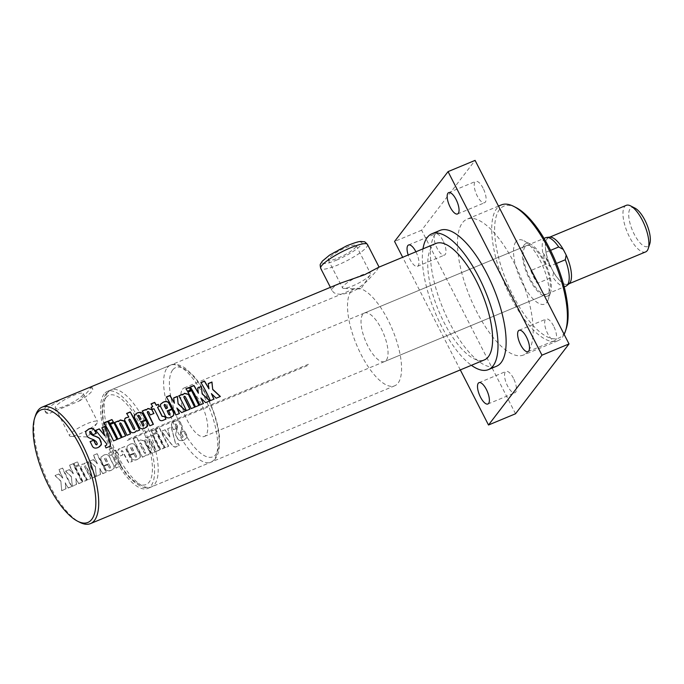 <?xml version="1.0" encoding="UTF-8"?>
<svg xmlns="http://www.w3.org/2000/svg" width="684" height="684" viewBox="0 0 684 684"><rect width="100%" height="100%" fill="white"/><g stroke="black" fill="none" stroke-linecap="round" stroke-linejoin="round"><path stroke-width="0.51" stroke-dasharray="3.42 2.56" d="M307.296 365.675L127.019 440.59L128.096 439.196L308.364 364.273L307.296 365.675M513.428 378.252A11.56 4.284 -112.6 0 0 506.049 371.421A11.56 4.284 -112.6 0 0 507.545 385.93A11.56 4.284 -112.6 0 0 514.924 392.77A11.56 4.284 -112.6 0 0 513.428 378.252M415.923 251.789A11.56 4.284 67.4 0 1 415.94 251.823A11.56 4.284 67.4 0 1 417.437 266.341A11.56 4.284 67.4 0 1 408.186 255.004M442.984 240.588A11.56 4.284 -112.6 0 0 435.605 233.757A11.56 4.284 -112.6 0 0 437.102 248.266A11.56 4.284 -112.6 0 0 444.48 255.106A11.56 4.284 -112.6 0 0 442.984 240.588M553.536 325.883A11.56 4.284 -112.6 0 0 546.157 319.043A11.56 4.284 -112.6 0 0 547.653 333.561A11.56 4.284 -112.6 0 0 555.032 340.393A11.56 4.284 -112.6 0 0 553.536 325.883M483.092 188.22A11.56 4.284 -112.6 0 0 475.713 181.38A11.56 4.284 -112.6 0 0 477.21 195.898A11.56 4.284 -112.6 0 0 484.588 202.729A11.56 4.284 -112.6 0 0 483.092 188.22M460.306 369.907L402.679 257.287M440.043 230.38A73.564 27.266 -112.6 0 0 435.4 234.073A73.564 27.266 -112.6 0 0 446.207 315.863A73.564 27.266 -112.6 0 0 496.507 366.248M515.539 413.76L421.618 230.217L475.089 160.389M528.193 351.319A73.564 27.266 67.4 0 1 523.551 355.005A73.564 27.266 67.4 0 1 473.243 304.628A73.564 27.266 67.4 0 1 462.444 222.83A73.564 27.266 67.4 0 1 467.086 219.145A73.564 27.266 67.4 0 1 517.386 269.522A73.564 27.266 67.4 0 1 528.193 351.319M421.618 230.217L394.574 241.452M564.12 334.365A73.564 27.266 67.4 0 1 557.802 340.769A73.564 27.266 67.4 0 1 507.494 290.392A73.564 27.266 67.4 0 1 496.695 208.594A73.564 27.266 67.4 0 1 501.338 204.909M338.221 257.979A15.715 3.052 152.9 0 0 356.21 245.607A15.715 3.052 152.9 0 0 340.829 250.045A15.715 3.052 152.9 0 0 328.234 259.92A15.715 3.052 152.9 0 0 338.221 257.979M339.863 283.398L334.544 286.211L332.484 288.349L332.142 290.649L333.895 292.735L336.784 293.94L341.684 294.411L351.251 292.196L357.074 289.161L366.949 281.304L376.362 271.035L378.842 267.196M360.545 275.532A15.715 3.052 -27.1 0 1 370.531 273.6A15.715 3.052 -27.1 0 1 370.206 274.891A15.715 3.052 -27.1 0 1 352.551 285.972A15.715 3.052 -27.1 0 1 343.796 288.409A15.715 3.052 -27.1 0 1 342.556 287.913A15.715 3.052 -27.1 0 1 360.545 275.532M87.569 423.481A15.715 3.052 -27.1 0 1 97.564 421.549A15.715 3.052 -27.1 0 1 97.239 422.84A15.715 3.052 -27.1 0 1 79.575 433.921A15.715 3.052 -27.1 0 1 70.828 436.358A15.715 3.052 -27.1 0 1 69.588 435.862A15.715 3.052 -27.1 0 1 87.569 423.481M65.254 405.928A15.715 3.052 152.9 0 0 83.234 393.557A15.715 3.052 152.9 0 0 67.861 397.994A15.715 3.052 152.9 0 0 55.267 407.869A15.715 3.052 152.9 0 0 65.254 405.928M60.833 481.023L61.757 490.539L65.963 488.795L65.296 482.767L68.144 487.88L71.726 486.392L62.586 468.07L59.004 469.557L62.877 478.031L58.781 473.952L55.071 475.5L60.833 481.023L61.671 490.727L65.886 488.983L65.194 482.921A63.056 23.376 -112.6 0 0 68.067 488.077L71.649 486.589A63.056 23.376 67.4 0 1 62.449 468.13L58.867 469.626A63.056 23.376 -112.6 0 0 62.757 478.15L58.653 474.046L54.942 475.585L60.722 481.16M71.392 476.637L72.316 486.153L76.531 484.4L75.856 478.373L78.711 483.494L82.294 482.006L73.154 463.675L69.571 465.163L73.436 473.644L69.349 469.566L65.63 471.105L71.392 476.637L72.239 486.341L76.446 484.588L75.753 478.526A63.056 23.376 -112.6 0 0 78.634 483.682L82.208 482.194A63.056 23.376 67.4 0 1 73.008 463.743L69.426 465.231A63.056 23.376 -112.6 0 0 73.316 473.764L69.212 469.66L65.502 471.199L71.281 476.765M73.932 463.35L75.146 466.137L78.728 464.65L77.514 461.862L73.795 463.419A63.056 23.376 -112.6 0 0 75.009 466.223L78.592 464.735A63.056 23.376 67.4 0 1 77.377 461.931L73.795 463.419M75.531 466.992L83.08 481.681L86.654 480.194L79.113 465.505L75.394 467.086A63.056 23.376 -112.6 0 0 82.995 481.869L86.577 480.382A63.056 23.376 67.4 0 1 78.976 465.599L75.394 467.086M80.78 467.275L87.381 479.894L90.955 478.407L84.807 466.727L85.09 465.778L86.03 466.18L92.203 477.885L95.786 476.397L88.236 461.717L84.654 463.205L84.884 463.709L81.627 464.445L82.251 464.111L80.652 467.386A63.056 23.376 -112.6 0 0 87.295 480.082L90.878 478.595A63.056 23.376 67.4 0 1 84.679 466.839L84.97 465.881L85.91 466.291A63.056 23.376 -112.6 0 0 92.118 478.073L95.7 476.586A63.056 23.376 67.4 0 1 88.108 461.803L84.525 463.29A63.056 23.376 -112.6 0 0 84.756 463.803L82.251 464.111L80.652 467.386M84.807 466.727L85.09 465.778L84.807 466.727M95.392 466.659L96.316 476.175L100.531 474.431L99.855 468.403L102.711 473.516L106.294 472.028L97.154 453.706L93.571 455.193L97.436 463.666L93.349 459.588L89.63 461.136L95.392 466.659L96.239 476.363L100.445 474.619L99.753 468.557A63.056 23.376 -112.6 0 0 102.634 473.713L106.217 472.216A63.056 23.376 67.4 0 1 97.008 453.766L93.426 455.253A63.056 23.376 -112.6 0 0 97.325 463.786L93.212 459.682L89.501 461.221L95.281 466.796M132.363 451.107A62.637 23.213 67.4 0 1 130.678 447.661L130.926 446.669L131.892 447.156A62.637 23.213 -112.6 0 0 133.577 450.594L132.251 451.235A63.056 23.376 67.4 0 1 130.55 447.772L130.798 446.772L131.773 447.268A63.056 23.376 -112.6 0 0 133.465 450.73L132.251 451.235M127.079 449.123L129.909 454.792L134.705 452.799L136.518 456.16L136.313 457.134L135.304 456.664L133.739 453.774L130.157 455.262L131.738 458.177C132.816 460.076 134.757 460.443 137.57 459.263L140.023 457.613L140.494 455.766L135.517 445.763C134.517 443.625 132.636 443.138 129.857 444.284L127.181 446.173L126.959 449.234A63.056 23.376 -112.6 0 0 129.806 454.946L134.603 452.953A63.056 23.376 -112.6 0 0 136.432 456.331L136.227 457.314L135.218 456.835A63.056 23.376 67.4 0 1 133.637 453.928L130.054 455.416A63.056 23.376 -112.6 0 0 131.644 458.348C132.73 460.264 134.68 460.631 137.484 459.451L140.254 457.28L139.963 454.749A63.056 23.376 67.4 0 1 135.398 445.874C134.389 443.728 132.499 443.223 129.729 444.378L127.053 446.267L126.959 449.234M136.518 456.16L136.227 457.314L136.518 456.16M186.723 434.921L184.543 430.843L180.952 432.339L183.141 436.435L182.731 437.35L181.679 437.05L180.525 434.938L180.627 432.083C182.183 428.133 182.577 425.85 181.79 425.234L180.815 423.105C179.73 420.634 177.66 420.027 174.625 421.293L174.48 421.361C171.735 422.498 170.863 424.208 171.855 426.474A63.056 23.376 -112.6 0 0 173.377 429.766L176.968 428.269A63.056 23.376 67.4 0 1 175.352 424.755L175.702 423.935L176.908 424.764L177.207 429.039C175.591 432.963 175.258 435.357 176.198 436.23A63.056 23.376 -112.6 0 0 177.43 438.512C178.746 440.855 180.935 441.385 183.996 440.094L186.937 437.786L186.629 435.092A63.056 23.376 67.4 0 1 184.441 430.988L180.841 432.476A63.056 23.376 -112.6 0 0 183.047 436.606L182.637 437.521L181.585 437.213A63.056 23.376 67.4 0 1 180.431 435.092L180.525 432.228C182.072 428.252 182.448 425.961 181.67 425.337A63.056 23.376 67.4 0 1 180.687 423.199C179.584 420.711 177.524 420.096 174.48 421.361L174.625 421.293C171.872 422.438 171 424.131 171.992 426.38L173.497 429.655L177.088 428.158L175.489 424.67L175.831 423.849L177.515 425.935L177.327 428.919C175.702 432.827 175.361 435.212 176.301 436.076L177.524 438.35C178.823 440.676 181.012 441.189 184.073 439.906L187.023 437.598L186.629 435.092M175.489 424.67L175.831 423.849L175.489 424.67M183.141 436.435L182.637 437.521L183.141 436.435M165.1 429.766L161.612 431.219L171.889 444.677C173.796 446.866 175.437 447.421 176.814 446.336L179.311 445.293L178.208 443.48C176.66 444.284 175.788 444.267 175.591 443.429L171.351 427.175L167.768 428.663L170.102 437.196L165.1 429.766L161.484 431.313L171.804 444.865C173.719 447.071 175.369 447.627 176.746 446.541L179.242 445.506A63.056 23.376 67.4 0 1 178.131 443.677C176.583 444.48 175.711 444.463 175.514 443.617L171.222 427.261L167.64 428.748L170 437.341L164.972 429.86M155.901 429.287L165.041 447.618L168.623 446.13L159.483 427.799L155.755 429.355A63.056 23.376 -112.6 0 0 164.964 447.806L168.546 446.319A63.056 23.376 67.4 0 1 159.338 427.868L155.755 429.355M153.165 434.733L160.714 449.414L164.297 447.926L156.747 433.237L153.036 434.819A63.056 23.376 -112.6 0 0 160.637 449.602L164.22 448.114A63.056 23.376 67.4 0 1 156.619 433.331L153.036 434.819M151.574 431.082L152.78 433.878L156.362 432.382L155.157 429.595L151.429 431.151A63.056 23.376 -112.6 0 0 152.652 433.964L156.234 432.468A63.056 23.376 67.4 0 1 155.012 429.663L151.429 431.151M144.982 440.599L151.574 453.21L155.157 451.722L149.001 440.043L149.292 439.094L150.232 439.504L156.397 451.209L159.979 449.721L152.438 435.033L148.855 436.52L149.086 437.033L145.829 437.76L146.453 437.427L144.854 440.701A63.056 23.376 -112.6 0 0 151.497 453.398L155.08 451.91A63.056 23.376 67.4 0 1 148.881 440.154L149.163 439.205L150.112 439.615A63.056 23.376 -112.6 0 0 156.32 451.397L159.902 449.91A63.056 23.376 67.4 0 1 152.301 435.127L148.719 436.614A63.056 23.376 -112.6 0 0 148.95 437.127L146.453 437.427L144.854 440.701M149.001 440.043L149.292 439.094L149.001 440.043M145.478 453.295L144.495 452.902A62.637 23.213 67.4 0 1 139.801 443.771L140.1 442.847L141.058 443.283A62.637 23.213 -112.6 0 0 145.743 452.389L145.384 453.475L144.41 453.082A63.056 23.376 67.4 0 1 139.681 443.882L139.981 442.958L140.93 443.394A63.056 23.376 -112.6 0 0 145.649 452.56L145.478 453.295M139.801 443.771L140.1 442.847L139.801 443.771M133.269 438.692L142.409 457.023L145.119 455.895L145.162 455.296L148.069 454.877L149.608 453.518L149.864 452.039L144.196 440.855L140.622 439.812L138.655 441.3L136.851 437.204L133.132 438.76A63.056 23.376 -112.6 0 0 142.332 457.211L145.042 456.083L145.076 455.476L148.565 454.723L149.745 453.218L149.522 451.594A63.056 23.376 67.4 0 1 144.067 440.958L140.485 439.906L138.519 441.394A63.056 23.376 67.4 0 1 136.715 437.273L133.132 438.76M117.357 452.073L119.392 456.271L122.975 454.783L121.384 451.526L121.667 450.576L122.598 450.987L128.763 462.692L132.345 461.204L124.796 446.515L121.213 448.011L121.444 448.516L118.17 449.26L118.828 448.909L117.229 452.184A63.056 23.376 -112.6 0 0 119.281 456.399L122.863 454.911A63.056 23.376 67.4 0 1 121.256 451.637L121.547 450.679L122.479 451.098A63.056 23.376 -112.6 0 0 128.686 462.88L132.268 461.392A63.056 23.376 67.4 0 1 124.668 446.609L121.085 448.097A63.056 23.376 -112.6 0 0 121.316 448.61L118.828 448.909L117.229 452.184M121.384 451.526L121.667 450.576L121.384 451.526M114.835 465.548L116.186 467.916L119.811 466.317L120.957 465.094L115.331 453.15L116.921 452.483L115.887 450.226L114.288 450.884L112.92 447.772L109.337 449.26L110.705 452.372L108.773 453.176L109.808 455.441L111.748 454.638L116.477 464.017L114.75 465.719A63.056 23.376 -112.6 0 0 116.109 468.104L120.743 465.642L119.82 462.333A63.056 23.376 67.4 0 1 115.203 453.253L116.802 452.586A63.056 23.376 67.4 0 1 115.75 450.311L114.16 450.978A63.056 23.376 67.4 0 1 112.783 447.84L109.201 449.328A63.056 23.376 -112.6 0 0 110.577 452.466L108.645 453.27A63.056 23.376 -112.6 0 0 109.688 455.544L111.62 454.74A63.056 23.376 -112.6 0 0 116.22 463.795L116.263 464.864L114.75 465.719M106.242 461.956A62.637 23.213 67.4 0 1 104.558 458.519L104.806 457.519L105.772 458.015A62.637 23.213 -112.6 0 0 107.456 461.452L106.131 462.093A63.056 23.376 67.4 0 1 104.438 458.631L104.678 457.63L105.652 458.126A63.056 23.376 -112.6 0 0 107.345 461.589L106.131 462.093M100.958 459.981L103.788 465.65L108.594 463.658L110.406 467.01L110.192 467.993L109.183 467.523L107.619 464.633L104.036 466.12L105.618 469.036C106.695 470.934 108.636 471.293 111.449 470.122L113.903 468.472L114.373 466.625L109.397 456.621C108.397 454.484 106.516 453.988 103.746 455.142L101.061 457.032L100.839 460.093A63.056 23.376 -112.6 0 0 103.686 465.795L108.491 463.803A63.056 23.376 -112.6 0 0 110.312 467.181L110.107 468.164L109.098 467.694A63.056 23.376 67.4 0 1 107.525 464.787L103.942 466.274A63.056 23.376 -112.6 0 0 105.533 469.207C106.61 471.122 108.559 471.49 111.372 470.31L114.134 468.138L113.843 465.607A63.056 23.376 67.4 0 1 109.278 456.732C108.269 454.578 106.379 454.082 103.609 455.228L100.702 457.528L100.839 460.093M110.406 467.01L110.107 468.164L110.406 467.01M435.964 243.453A63.056 23.376 -112.6 0 0 431.989 246.616A63.056 23.376 -112.6 0 0 441.248 316.726A63.056 23.376 -112.6 0 0 484.366 359.912M52.335 402.893L46.897 405.8L44.947 407.869L44.802 410.614L46.213 412.127L49.316 413.452L79.164 401.055L88.937 390.41L91.305 386.699M35.474 415.573A63.056 23.376 -112.6 0 0 44.691 474.354A63.056 23.376 -112.6 0 0 79.848 522.354M220.231 396.549L216.041 398.327L211.288 393.745M208.868 389.016L208.269 383.698M213.844 399.2L210.279 400.721L201.01 382.698M209.663 400.944L205.482 402.714L200.728 398.131M198.3 393.403L197.71 388.084M203.285 403.594L199.719 405.108L190.443 387.093M190.904 389.803L187.39 391.419L186.082 388.905M198.916 405.407L195.35 406.92L187.997 392.12M194.615 407.194L191.05 408.707L185.107 396.754L184.133 396.361L183.851 397.242M189.793 409.203L186.228 410.716L178.866 395.916M185.663 410.913L181.482 412.691L176.72 408.109M174.3 403.38L173.71 398.062M179.285 413.572L175.711 415.085L166.443 397.062M141.015 419.138A62.637 23.213 -112.6 0 0 139.237 415.821L138.245 415.368L138.023 416.325M145.683 419.796L140.921 421.857M146.162 427.449L144.64 428.244C141.87 429.39 139.989 428.894 138.997 426.756L134.252 417.411L134.269 415.256M143.597 425.884L143.837 424.858L142.528 421.772M99.642 446.746L98.103 447.55C95.161 448.772 93.161 448.242 92.101 445.968L90.177 441.693M96.188 433.374L92.648 434.973L90.827 431.766L89.63 431.732M96.752 444.831L97.171 443.89L96.102 441.676L93.623 439.872C89.288 438.393 87.124 437.213 87.142 436.324L85.56 433.314L85.628 431.613M104.772 435.982L101.984 427.868M106.379 445.233L106.593 444.027L95.786 430.45M108.653 446.832L105.858 447.994L105.105 445.857M116.955 439.47L113.382 440.992L104.113 422.969M121.282 437.674L117.716 439.188L110.355 424.388M113.262 422.071L109.756 423.687L108.44 421.173M130.422 433.878L126.848 435.392L120.914 423.43L119.939 423.037L119.657 423.926M125.6 435.879L122.026 437.401L114.673 422.601M134.415 429.672L134.697 428.723A62.637 23.213 -112.6 0 0 130.028 419.548L129.071 419.181L128.806 420.087M139.587 430.065L136.885 431.219L136.338 430.826M128.746 417.257L126.745 413.563M135.244 432.066L134.577 432.425C132.542 433.203 131.063 432.818 130.14 431.279L124.591 420.404L124.676 418.993M153.746 413.521L150.215 415.094L148.531 411.956L147.556 411.563L147.291 412.443M153.233 424.396L149.659 425.91L142.306 411.11M165.81 419.172L163.561 420.138C160.911 421.481 159.218 420.72 158.466 417.847L153.84 408.887L152.25 409.545L151.224 407.407M159.295 406.484L157.423 407.399M152.66 406.809L151.181 403.979M167.135 408.28A62.637 23.213 -112.6 0 0 165.357 404.962L164.365 404.509L164.143 405.467M171.804 408.938L167.041 410.998M172.282 416.59L170.761 417.385C167.99 418.54 166.109 418.044 165.118 415.898L160.372 406.553L160.389 404.398M169.718 415.026L169.957 414L168.64 410.913M79.164 401.055A26.274 5.104 152.9 0 0 92.639 388.743A26.274 5.104 152.9 0 0 89.176 387.973M59.337 400.371A26.274 5.104 152.9 0 0 45.862 412.683A26.274 5.104 152.9 0 0 49.316 413.452M515.984 207.526A71.461 26.488 -112.6 0 0 499.44 209.68A71.461 26.488 -112.6 0 0 516.463 301.935A71.461 26.488 -112.6 0 0 566.284 328.542M515.873 241.803A34.679 12.851 -112.6 0 0 524.141 286.579A34.679 12.851 -112.6 0 0 548.311 299.489A34.679 12.851 -112.6 0 0 543.241 267.153A34.679 12.851 -112.6 0 0 523.901 240.759A34.679 12.851 -112.6 0 0 515.873 241.803M422.994 248.848A73.564 27.266 -112.6 0 0 471.396 365.299M104.088 394.027A52.548 19.477 -112.6 0 0 111.8 452.449A52.548 19.477 -112.6 0 0 147.735 488.436A52.548 19.477 -112.6 0 0 145.555 432.442A52.548 19.477 -112.6 0 0 107.397 391.393A52.548 19.477 -112.6 0 0 104.088 394.027M351.054 291.384A52.548 19.477 -112.6 0 0 358.775 349.806A52.548 19.477 -112.6 0 0 394.702 385.793A52.548 19.477 -112.6 0 0 392.522 329.799A52.548 19.477 -112.6 0 0 354.372 288.751A52.548 19.477 -112.6 0 0 351.054 291.384M362.794 314.332A26.274 9.738 -112.6 0 0 366.65 343.539A26.274 9.738 -112.6 0 0 384.622 361.537A26.274 9.738 -112.6 0 0 383.527 333.536A26.274 9.738 -112.6 0 0 364.452 313.007A26.274 9.738 -112.6 0 0 362.794 314.332M525.038 246.898A26.274 9.738 -112.6 0 0 528.894 276.114A26.274 9.738 -112.6 0 0 546.858 294.103A26.274 9.738 -112.6 0 0 545.772 266.102A26.274 9.738 -112.6 0 0 526.697 245.582A26.274 9.738 -112.6 0 0 525.038 246.898M524.098 245.06A28.377 10.517 -112.6 0 0 530.861 281.697A28.377 10.517 -112.6 0 0 550.637 292.256A28.377 10.517 -112.6 0 0 546.49 265.811A28.377 10.517 -112.6 0 0 530.673 244.205A28.377 10.517 -112.6 0 0 524.098 245.06M565.788 286.237A26.274 9.738 67.4 0 1 552.715 276.986L553.57 272.275A25.428 9.422 -112.6 0 0 569.045 283.809M553.57 272.275L552.116 269.462A25.223 9.345 -112.6 0 0 568.088 284.142A25.223 9.345 -112.6 0 0 564.71 252.242A25.223 9.345 -112.6 0 0 548.73 237.562A25.223 9.345 -112.6 0 0 552.116 269.462L550.663 266.657L546.106 264.186L530.775 270.556L537.393 283.356L552.715 276.986M549.637 237.117A25.428 9.422 -112.6 0 0 550.663 266.657M546.106 264.186A26.274 9.738 67.4 0 1 543.968 239.032A26.274 9.738 67.4 0 1 545.627 237.716M556.451 263.443L549.987 266.127L543.378 253.337L550.56 250.353M635.009 208.15A21.016 7.789 -112.6 0 0 632.341 230.132A21.016 7.789 -112.6 0 0 649.8 243.743M645.611 251.926A25.223 9.345 67.4 0 1 629.631 237.245A25.223 9.345 67.4 0 1 626.245 205.345M530.775 270.556A26.274 9.738 -112.6 0 0 537.393 283.356M549.987 266.127A26.274 9.738 -112.6 0 0 543.378 253.337M182.525 389.247A26.274 9.738 67.4 0 1 184.184 387.931A26.274 9.738 67.4 0 1 203.259 408.459A26.274 9.738 67.4 0 1 204.354 436.452A26.274 9.738 67.4 0 1 186.381 418.463A26.274 9.738 67.4 0 1 182.525 389.247M336.605 260.1A22.068 4.284 152.9 0 0 361.426 242.281A22.068 4.284 152.9 0 0 328.636 255.91A22.068 4.284 152.9 0 0 336.605 260.1M367.488 244.47A26.274 5.104 -27.1 0 1 337.417 265.161A26.274 5.104 -27.1 0 1 320.711 268.402M105.96 397.695A48.342 17.921 67.4 0 1 149.018 447.114A48.342 17.921 67.4 0 1 127.72 474.927A48.342 17.921 67.4 0 1 105.96 397.695M107.687 392.531A52.548 19.477 -112.6 0 0 115.408 450.953A52.548 19.477 -112.6 0 0 151.335 486.94A52.548 19.477 -112.6 0 0 149.155 430.937A52.548 19.477 -112.6 0 0 111.005 389.889A52.548 19.477 -112.6 0 0 107.687 392.531M167.178 367.804A52.548 19.477 67.4 0 1 170.496 365.171A52.548 19.477 67.4 0 1 208.646 406.219A52.548 19.477 67.4 0 1 210.826 462.213A52.548 19.477 67.4 0 1 174.899 426.226A52.548 19.477 67.4 0 1 167.178 367.804M172.667 369.976A48.342 17.921 -112.6 0 0 194.418 447.208A48.342 17.921 -112.6 0 0 215.716 419.395A48.342 17.921 -112.6 0 0 172.667 369.976M487.88 404.005L514.924 392.77M479.005 382.655L506.049 371.421M417.437 266.341L444.472 255.106M408.562 244.992L435.605 233.757M527.988 351.636L555.032 340.393M519.113 330.286L546.157 319.043M457.545 213.972L484.588 202.729M448.67 192.623L475.713 181.38M498.482 206.089L467.086 219.145M557.802 340.769L523.551 355.005M330.398 287.331L332.33 291.119M370.206 274.891L360.767 288.999L343.796 288.409M356.21 245.607L370.531 273.6M328.234 259.92L342.556 287.913M97.239 422.84L87.791 436.948L70.828 436.358M83.234 393.557L97.564 421.549M55.267 407.869L69.588 435.862M92.639 388.743L91.579 386.674M45.862 412.683L44.802 410.614M354.372 288.751L107.397 391.393M394.702 385.793L147.735 488.436M526.697 245.582L364.452 313.007M546.858 294.103L384.622 361.537M530.673 244.205L523.901 240.759M550.637 292.256L548.311 299.489M568.088 284.142L569.199 283.68M548.73 237.562L549.833 237.1M106.234 393.642C102.797 398.473 101.497 405.45 102.318 414.581C103.694 433.912 115.04 461.17 127.746 475.731C137.698 486.247 145.564 489.983 151.335 486.94L210.826 462.213C214.588 461.136 217.35 456.989 219.119 449.781L219.573 438.273C218.752 427.825 215.836 416.582 210.817 404.56C205.987 393.197 200.335 383.715 193.854 376.114L185.159 368.069C178.84 364.239 173.95 363.272 170.496 365.171L111.005 389.889L106.234 393.642M204.354 436.452L564.197 286.895M184.184 387.931L544.036 238.374"/><path stroke-width="1.03" d="M486.384 389.487A11.56 4.284 67.4 0 1 487.88 404.005A11.56 4.284 67.4 0 1 479.493 394.976A11.56 4.284 67.4 0 1 479.005 382.655A11.56 4.284 67.4 0 1 486.384 389.487M408.186 255.004A11.56 4.284 67.4 0 1 408.562 244.992A11.56 4.284 67.4 0 1 415.923 251.789M526.492 337.118A11.56 4.284 67.4 0 1 527.988 351.636A11.56 4.284 67.4 0 1 519.601 342.607A11.56 4.284 67.4 0 1 519.113 330.286A11.56 4.284 67.4 0 1 526.492 337.118M456.048 199.454A11.56 4.284 67.4 0 1 457.545 213.972A11.56 4.284 67.4 0 1 449.157 204.944A11.56 4.284 67.4 0 1 448.67 192.623A11.56 4.284 67.4 0 1 456.048 199.454M402.679 257.287L394.574 241.452L448.054 171.624L541.976 355.176L488.504 425.003L460.306 369.907M471.396 365.299A73.564 27.266 -112.6 0 0 488.393 369.616L496.507 366.248A73.564 27.266 -112.6 0 0 501.15 362.554A73.564 27.266 -112.6 0 0 490.351 280.765A73.564 27.266 -112.6 0 0 440.043 230.38L431.929 233.748A73.564 27.266 -112.6 0 0 427.286 237.442A73.564 27.266 -112.6 0 0 422.994 248.848M448.054 171.624L475.089 160.389L569.02 343.932L515.539 413.76L488.504 425.003M569.02 343.932L541.976 355.176M498.482 206.089L501.338 204.909A73.564 27.266 67.4 0 1 513.727 206.371A73.564 27.266 67.4 0 1 554.75 262.374A73.564 27.266 67.4 0 1 565.506 330.953A73.564 27.266 67.4 0 1 564.12 334.365M77.6 521.208L79.848 522.354A63.056 23.376 -112.6 0 0 90.476 523.611L484.366 359.912A63.056 23.376 -112.6 0 0 481.75 292.718A63.056 23.376 -112.6 0 0 435.964 243.453L378.842 267.196L364.615 274.737L339.863 283.398L42.075 407.16A63.056 23.376 -112.6 0 0 38.099 410.323A63.056 23.376 -112.6 0 0 35.474 415.573L34.696 417.984A60.953 22.589 67.4 0 1 37.235 412.905A60.953 22.589 67.4 0 1 87.561 463.119A60.953 22.589 67.4 0 1 77.6 521.208A60.953 22.589 67.4 0 1 43.614 474.807A60.953 22.589 67.4 0 1 34.696 417.984M90.476 523.611A63.056 23.376 -112.6 0 0 87.86 456.416A63.056 23.376 -112.6 0 0 42.075 407.16M212.81 389.393L220.385 396.489L216.178 398.233L211.399 393.616A63.056 23.376 67.4 0 1 213.989 399.14L210.407 400.636A63.056 23.376 -112.6 0 0 200.916 382.553L204.499 381.065A63.056 23.376 67.4 0 1 208.962 388.854L208.252 383.553L211.963 382.005L212.707 389.538L220.257 396.575M202.25 393.779L209.826 400.875L205.61 402.628L200.839 398.011A63.056 23.376 67.4 0 1 203.43 403.534L199.848 405.022A63.056 23.376 -112.6 0 0 190.357 386.947L193.94 385.46A63.056 23.376 67.4 0 1 198.403 393.249L197.693 387.939L201.404 386.4L202.148 393.924L209.689 400.961M189.571 387.272A63.056 23.376 67.4 0 1 191.058 389.735L187.476 391.222A63.056 23.376 -112.6 0 0 185.988 388.76L189.571 387.272L190.973 389.931M191.503 390.513A63.056 23.376 67.4 0 1 199.061 405.347L195.479 406.835A63.056 23.376 -112.6 0 0 187.92 392L191.503 390.513L198.933 405.432M188.288 394.215A63.056 23.376 67.4 0 1 194.76 407.134L191.178 408.622A63.056 23.376 -112.6 0 0 185.202 396.583L184.227 396.19L183.945 397.079A63.056 23.376 67.4 0 1 189.938 409.143L186.356 410.631A63.056 23.376 -112.6 0 0 178.798 395.797L182.38 394.3A63.056 23.376 67.4 0 1 182.645 394.771L184.543 393.283L188.288 394.215L194.632 407.219M184.227 396.19L183.851 397.242L189.81 409.229M178.25 403.757L185.817 410.853L181.611 412.597L176.84 407.98A63.056 23.376 67.4 0 1 179.43 413.512L175.848 415A63.056 23.376 -112.6 0 0 166.357 396.925L169.94 395.429A63.056 23.376 67.4 0 1 174.403 403.218L173.685 397.917L177.404 396.378L178.139 403.902L185.689 410.939M141.032 421.729L142.623 425.363L143.597 425.884L143.965 424.747A63.056 23.376 -112.6 0 0 142.494 421.703L146.077 420.215A63.056 23.376 67.4 0 1 147.556 423.285L147.684 425.858L144.777 428.158C142.007 429.304 140.117 428.8 139.117 426.645A63.056 23.376 -112.6 0 0 134.586 417.736L134.312 415.154L137.065 413.016C139.878 411.836 141.819 412.213 142.896 414.136A63.056 23.376 67.4 0 1 145.837 419.728L141.032 421.729A63.056 23.376 67.4 0 1 142.742 425.251L143.845 425.722M90.006 431.322L89.886 432.621L90.613 433.707L93.221 435.452C97.547 436.828 99.778 438.136 99.924 439.384A63.056 23.376 67.4 0 1 101.078 441.77L101.36 444.839L98.24 447.464C95.29 448.687 93.289 448.148 92.22 445.857A63.056 23.376 -112.6 0 0 90.143 441.616L93.734 440.12A63.056 23.376 67.4 0 1 95.828 444.395L96.88 444.728L97.299 443.788A63.056 23.376 -112.6 0 0 96.222 441.556L93.734 439.735C89.382 438.239 87.219 437.042 87.227 436.153A63.056 23.376 -112.6 0 0 86.107 434.195L85.68 431.45L88.715 428.996C91.459 427.842 93.426 428.269 94.614 430.287A63.056 23.376 67.4 0 1 96.333 433.314L92.742 434.81A63.056 23.376 -112.6 0 0 90.904 431.578L89.63 431.732M90.031 441.753L93.631 440.257L95.709 444.497L96.752 444.831L97.299 443.788M101.933 427.739L105.421 426.286L110.175 442.189C110.876 445.113 110.321 446.678 108.499 446.9L106.003 447.934A63.056 23.376 -112.6 0 0 105.097 445.831L106.772 444.968L106.721 443.942L95.683 430.339L99.265 428.851L104.883 435.845L101.933 427.739M107.61 421.335A63.056 23.376 67.4 0 1 117.101 439.41L113.518 440.898A63.056 23.376 -112.6 0 0 104.028 422.823L107.61 421.335L116.964 439.496M113.869 422.78A63.056 23.376 67.4 0 1 121.427 437.615L117.845 439.102A63.056 23.376 -112.6 0 0 110.286 424.268L113.869 422.78L121.29 437.7M111.937 419.54A63.056 23.376 67.4 0 1 113.416 422.002L109.833 423.49A63.056 23.376 -112.6 0 0 108.354 421.028L111.937 419.54L113.339 422.199M124.095 420.891A63.056 23.376 67.4 0 1 130.567 433.818L126.985 435.306A63.056 23.376 -112.6 0 0 121 423.268L120.025 422.866L119.743 423.755A63.056 23.376 67.4 0 1 125.736 435.819L122.162 437.307A63.056 23.376 -112.6 0 0 114.604 422.473L118.178 420.985A63.056 23.376 67.4 0 1 118.452 421.447L120.35 419.959L124.095 420.891L130.43 433.904M120.025 422.866L119.657 423.926L125.608 435.905M130.234 411.93A63.056 23.376 67.4 0 1 139.724 430.005L137.022 431.134L136.475 430.732L134.705 432.339C132.67 433.117 131.191 432.724 130.259 431.176A63.056 23.376 -112.6 0 0 124.821 420.523L124.616 419.164L125.454 417.975L128.823 417.078A63.056 23.376 -112.6 0 0 126.66 413.418L130.234 411.93L139.596 430.099M135.312 432.023L134.705 432.339M151.711 409.417A63.056 23.376 67.4 0 1 153.9 413.461L150.318 414.949A63.056 23.376 -112.6 0 0 148.625 411.785L147.65 411.383L147.385 412.272A63.056 23.376 67.4 0 1 153.378 424.337L149.796 425.824A63.056 23.376 -112.6 0 0 142.238 410.99L145.82 409.502A63.056 23.376 67.4 0 1 146.085 409.964L147.966 408.485L151.711 409.417L153.797 413.606M147.65 411.383L147.291 412.443L153.242 424.422M164.758 416.496A63.056 23.376 67.4 0 1 165.947 419.112L163.69 420.053C161.048 421.395 159.346 420.626 158.585 417.736A63.056 23.376 -112.6 0 0 153.934 408.716L152.335 409.374A63.056 23.376 -112.6 0 0 151.147 407.288L152.746 406.621A63.056 23.376 -112.6 0 0 151.096 403.842L154.678 402.354A63.056 23.376 67.4 0 1 156.328 405.133L158.26 404.329A63.056 23.376 67.4 0 1 159.449 406.416L157.517 407.219A63.056 23.376 67.4 0 1 162.159 416.223L164.758 416.496L165.819 419.198M167.153 410.87L168.743 414.504L169.718 415.026L170.085 413.897A63.056 23.376 -112.6 0 0 168.615 410.853L172.197 409.357A63.056 23.376 67.4 0 1 173.676 412.435L173.574 415.41L170.897 417.3C168.119 418.454 166.238 417.95 165.237 415.795A63.056 23.376 -112.6 0 0 160.697 406.877L160.432 404.304L163.185 402.158C165.998 400.978 167.939 401.354 169.016 403.278A63.056 23.376 67.4 0 1 171.949 408.878L167.153 410.87A63.056 23.376 67.4 0 1 168.862 414.401L169.965 414.863M208.167 383.741L211.886 382.194L212.707 389.538M200.848 382.766L204.43 381.279L208.962 388.854M211.399 393.616L213.861 399.234M197.608 388.127L201.318 386.588L202.148 393.924M190.289 387.153L193.871 385.665L198.403 393.249M200.839 398.011L203.302 403.62M185.92 388.965L189.502 387.477M187.843 392.188L191.426 390.701M178.721 395.976L182.303 394.488L182.568 394.95L184.466 393.471L188.203 394.386M184.133 396.361L183.851 397.242L184.133 396.361M173.608 398.105L177.318 396.558L178.139 403.902M166.289 397.13L169.871 395.643L174.403 403.218M176.84 407.98L179.293 413.598M138.339 415.197L138.023 416.325A62.637 23.213 67.4 0 1 139.801 419.643L141.118 418.993A63.056 23.376 -112.6 0 0 139.331 415.65L138.339 415.197L138.117 416.154A63.056 23.376 67.4 0 1 139.904 419.497L141.118 418.993M134.269 415.256L136.988 413.196C139.792 412.024 141.733 412.392 142.802 414.299L145.718 419.865M142.383 421.831L145.957 420.344L147.787 424.619L147.325 426.354L146.162 427.449M89.929 431.51L89.809 432.81L90.527 433.887L93.127 435.614C97.444 436.973 99.676 438.273 99.813 439.504L101.446 443.907L99.642 446.746M85.628 431.613L88.646 429.201C91.391 428.047 93.349 428.475 94.537 430.475L96.239 433.485M96.752 444.831L97.171 443.89L96.752 444.831M101.848 427.928L105.345 426.474L110.038 442.283C110.74 445.181 110.175 446.746 108.354 446.96M95.606 430.518L99.189 429.03L104.883 435.845M105.105 445.857L106.379 445.233M103.959 423.037L107.542 421.549M110.201 424.456L113.783 422.969M108.286 421.233L111.868 419.745M114.519 422.661L118.101 421.173L118.366 421.635L120.264 420.147L124.001 421.07M119.939 423.037L119.657 423.926L119.939 423.037M129.165 419.01L128.806 420.087A62.637 23.213 67.4 0 1 133.457 429.236L134.415 429.672L134.825 428.611A63.056 23.376 -112.6 0 0 130.122 419.377L129.165 419.01L128.9 419.925A63.056 23.376 67.4 0 1 133.585 429.133L134.534 429.569L134.825 428.611M126.583 413.632L130.165 412.144M124.676 418.993L126.224 417.668L128.823 417.078M136.475 430.732L134.577 432.425M142.152 411.178L145.735 409.69L146 410.152L147.889 408.673L151.626 409.588M147.556 411.563L147.291 412.443L147.556 411.563M157.517 407.219L162.04 416.334L164.63 416.607M151.027 404.047L154.61 402.56L156.243 405.321L158.184 404.518L159.363 406.595M151.07 407.467L152.746 406.621M164.459 404.338L164.143 405.467A62.637 23.213 67.4 0 1 165.913 408.793L167.238 408.134A63.056 23.376 -112.6 0 0 165.451 404.791L164.459 404.338L164.237 405.296A63.056 23.376 67.4 0 1 166.024 408.647L167.238 408.134M160.389 404.398L163.1 402.346C165.913 401.166 167.854 401.534 168.922 403.449L171.838 409.006M168.495 410.973L172.077 409.485L173.907 413.769L173.445 415.496L172.282 416.59M565.506 330.953L566.284 328.542A71.461 26.488 -112.6 0 0 555.827 261.929A71.461 26.488 -112.6 0 0 515.984 207.526L513.727 206.371M488.393 369.616A73.564 27.266 -112.6 0 0 485.341 291.222A73.564 27.266 -112.6 0 0 431.929 233.748M566.694 285.698L569.045 283.809A25.428 9.422 -112.6 0 0 566.164 255.055L565.309 259.766A26.274 9.738 67.4 0 1 566.694 285.698A26.274 9.738 67.4 0 1 565.788 286.237L564.197 286.895M544.036 238.374L545.627 237.716A26.274 9.738 67.4 0 1 546.644 237.451A26.274 9.738 67.4 0 1 558.7 246.967L563.257 249.429L566.164 255.055M563.257 249.429A25.428 9.422 -112.6 0 0 549.637 237.117L546.644 237.451M550.56 250.353L558.7 246.967M565.309 259.766L556.451 263.443M648.244 248.557L649.8 243.743A21.016 7.789 -112.6 0 0 644.884 220.154A21.016 7.789 -112.6 0 0 635.009 208.15L630.494 205.85A25.223 9.345 67.4 0 1 642.344 220.257A25.223 9.345 67.4 0 1 648.244 248.557A25.223 9.345 67.4 0 1 645.611 251.926L569.199 283.68M549.833 237.1L626.245 205.345A25.223 9.345 67.4 0 1 630.494 205.85M367.488 244.47C365.555 242.316 364.367 241.401 363.931 241.726C360.117 241.52 360.733 240.323 346.514 245.898L329.594 255.098L322.309 261.16L320.574 263.904C320.044 264.118 320.086 265.614 320.711 268.402A26.274 5.104 -27.1 0 1 341.778 251.892A26.274 5.104 -27.1 0 1 367.488 244.47L379.073 267.102M320.711 268.402L330.398 287.331"/></g></svg>
